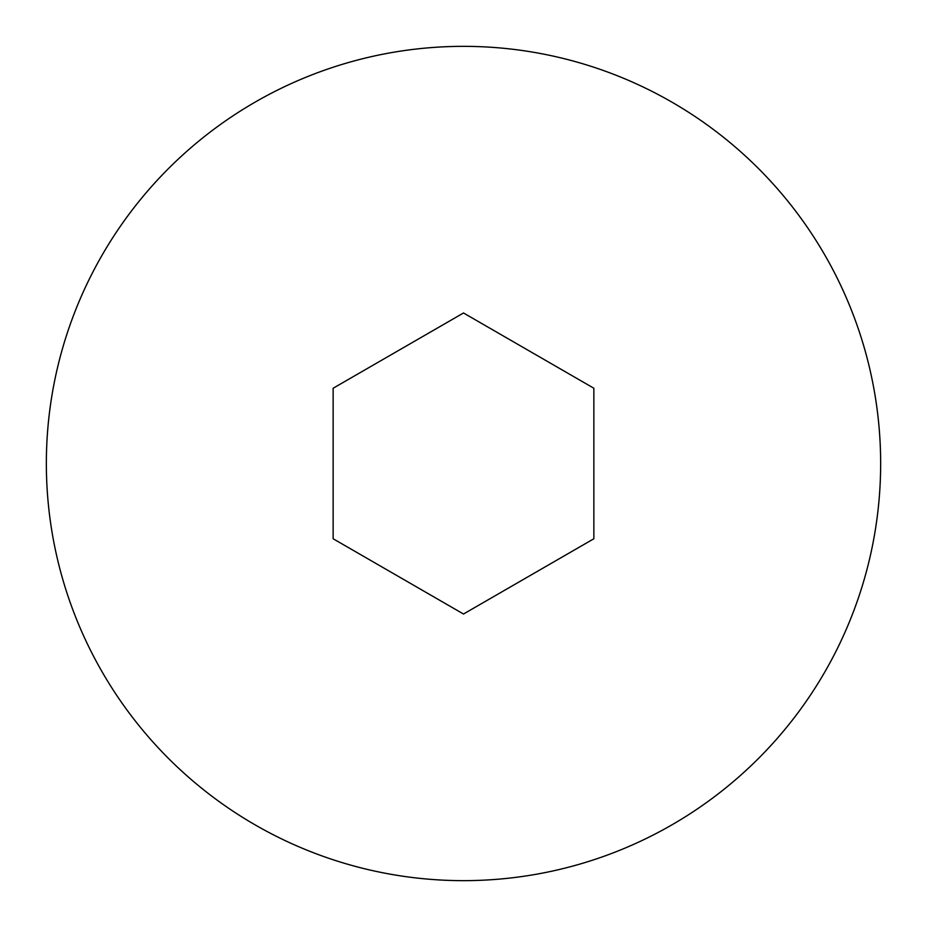 <?xml version="1.0" encoding="UTF-8"?>
<svg xmlns="http://www.w3.org/2000/svg" width="927" height="927" viewBox="0 0 927 927"><rect width="100%" height="100%" fill="white"/><g stroke="black" fill="none" stroke-linecap="round" stroke-linejoin="round"><path stroke-width="1.39" d="M46.35 463.5A417.15 417.15 0 0 1 463.5 46.35A417.15 417.15 0 0 1 880.65 463.5A417.15 417.15 0 0 1 463.5 880.65A417.15 417.15 0 0 1 46.35 463.5M593.859 388.239L593.859 538.761L463.5 614.022L333.141 538.761L333.141 388.239L463.5 312.978L593.859 388.239"/></g></svg>
